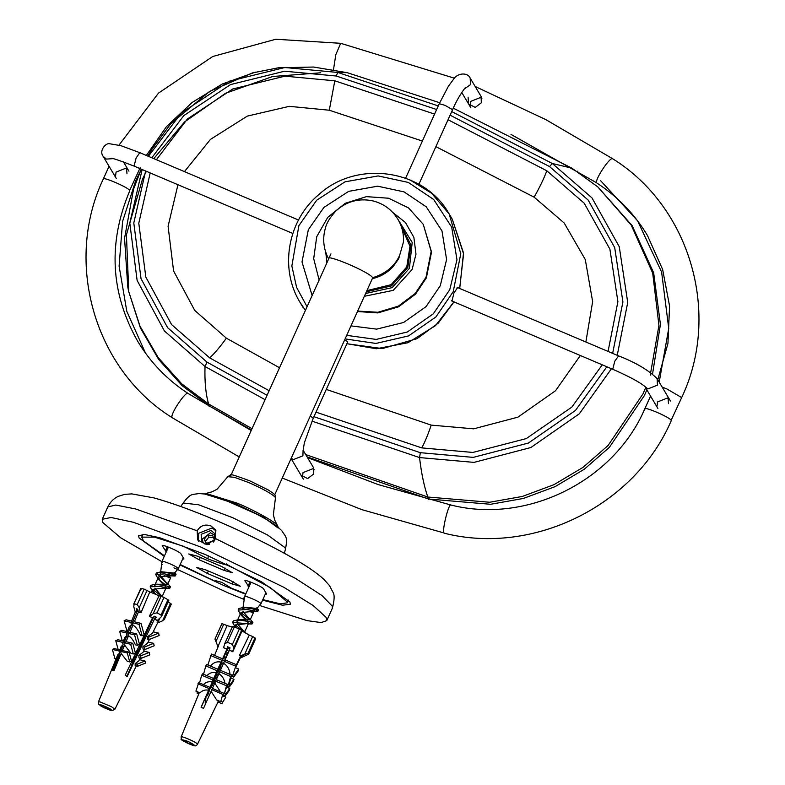 <?xml version="1.0" encoding="UTF-8"?>
<svg xmlns="http://www.w3.org/2000/svg" width="785" height="785" viewBox="0 0 785 785"><rect width="100%" height="100%" fill="white"/><g stroke="black" fill="none" stroke-linecap="round" stroke-linejoin="round"><path stroke-width="1.18" d="M164.251 556.33L139.063 537.951L138.621 535.704L144.577 534.497L159.659 537.725L205.287 554.485L261.326 581.656L289.93 601.987L290.372 604.224L282.502 605.215L262.592 600.162M245.646 594.245L223.705 585.453L179.991 564.925M211.037 530.424L201.146 534.33L201.5 541.081L204.895 544.034L214.786 540.119L214.433 533.378L211.037 530.424M216.052 530.915L212.156 527.952L198.664 533.28L198.487 541.15M197.202 530.817C200.391 525.538 204.983 523.919 210.969 525.95L215.502 529.816L215.796 538.706L207.014 544.751L197.653 539.952L197.202 530.817L135.677 508.974L115.778 505.049L107.83 506.914L102.246 519.287L111.058 517.492L133.371 522.27L200.862 547.057L283.777 587.268L313.244 605.578L326.099 617.344L326.746 620.65L321.094 622.583L307.082 620.621L259.541 605.49M162.161 561.834L120.792 537.862L102.894 522.594L102.246 519.287M244.194 599.514L228.121 592.881L173.927 567.859M372.306 278.665L372.62 277.704C370.363 272.405 324.048 252.75 328.709 259.07M451.983 301.038L453.965 292.903L457.655 287.585M344.625 339.964L346.97 341.21L347.539 342.299M127.406 169.364L125.649 168.294L116.062 172.092L115.532 176.282M126.493 167.038L126.984 173.828M668.908 399.202L667.152 398.132L657.555 401.93L657.025 406.13M667.986 396.876L668.477 403.667M481.902 98.635L480.204 97.615L470.608 101.412L470.117 105.798M481.117 96.476L481.303 102.806L475.239 107.408L468.566 103.944L468.086 97.163M314.294 469.832L312.597 468.812L303.01 472.609L302.51 476.995M303.079 450.148L313.509 467.674L313.725 473.954L307.661 478.605L300.959 475.131M184.446 171.621L210.458 139.387L247.314 116.101L289.312 106.338L329.288 110.224L422.389 141.055M435.881 146.648L534.134 197.172L564.199 223.018L585.286 259.56L592.646 301.607L585.865 342.005M156.401 159.718L187.438 118.947L232.674 89.019L284.926 76.165L334.812 80.806L434.566 114.09M448.029 119.742L546.841 170.796L584.207 203.197L609.896 249.139L617.903 301.666L608.061 351.425M147.835 156.078L151.083 150.445L170.659 123.844L209.644 91.394L252.427 72.926L278.381 67.795L313.568 67.039L347.205 72.681L337.795 72.446L336.196 76.008L436.627 109.527M602.262 364.819L571.863 407.081L526.264 438.599L472.884 452.445L421.731 447.892L316.012 412.145M269.147 390.724L209.703 357.901L171.552 324.548L145.833 277.125L138.788 223.254L150.19 172.935M279.529 367.743L226.365 338.178L194.749 310.438L173.583 270.982L168.088 226.266L177.95 184.72M580.341 355.517L555.544 390.724L517.943 417.149L473.679 428.836L431.22 425.127L326.275 389.409M160.493 573.354L161.965 561.393L168.412 547.116M162.524 562.168C158.217 558.812 174.221 564.935 177.695 567.977L178.264 568.752L174.486 573.109L161.396 571.784L156.431 572.913L167.686 584.305M171.385 573.58L172.592 575.366L170.845 575.856L174.819 576.023L164.556 573.874L155.715 574.492L158.168 578.977L163.476 584.491M171.395 575.837L167.97 575.748L170.316 577.191L168.804 577.417L164.114 575.493M160.434 572.903L164.006 571.892M138.876 646.497L139.769 646.114M144.774 634.084L145.235 633.102M150.71 621.592L150.965 621.053M164.713 585.708L166.096 587.837L162.122 596.62L154.92 588.083M154.547 585.708L155.342 584.904L158.864 584.266L167.715 584.246L160.513 575.709M174.692 572.962L176.066 574.326L161.396 571.784M167.117 582.97L170.482 586.709L155.813 584.168L150.867 585.296L150.789 586.199M152.898 589.368L161.867 596.512M150.818 621.347L151.466 621.808M150.72 623.467L149.906 623.28M145.019 633.564L145.686 634.035M145.137 635.84L144.057 635.585M138.248 647.811L139.553 648.204L138.199 647.91M124.167 646.232L122.99 647.046M162.171 564.337L161.592 563.934M173.269 574.021L175.349 575.905L174.819 576.023M159.453 580.164L165.213 584.619M167.686 586.395L169.766 588.289L169.207 588.387L158.963 586.238L150.151 586.876L152.545 591.311L154.998 593.921M153.86 592.528L156.195 594.451M150.004 625.046L149.16 624.85M144.42 637.42L143.312 637.165M128.514 635.664L127.778 636.36M138.827 649.794L137.454 649.48M167.97 575.748L158.482 576.946L160.238 581.165M166.096 587.837L152.908 589.329L154.665 593.538M149.307 624.526L148.983 625.223M143.753 637.322L143.066 637.675M137.817 648.724L138.16 649.695L137.169 650.088L138.69 650.117M134.657 655.377L135.275 656.074M251.082 582.205L244.635 596.482L242.948 608.1L247.511 607.511L257.009 608.463L258.52 609.935L243.87 607.384L238.885 608.512L238.817 609.415M244.675 596.767L244.351 598.935L243.644 598.317L244.675 596.767C242.957 594.392 260.051 601.644 260.885 603.606L256.97 608.512M253.683 609.15L254.86 610.701L254.428 611.299L240.936 612.555L242.683 616.755L245.921 620.091M253.32 612.614L248.031 611.162M243.958 609.032L243.056 608.336M212.951 681.733L215.129 681.763M217.7 676.493L216.366 675.041M218.299 669.36L220.85 669.389M223.225 664.061L221.645 662.295M224.52 656.986L226.345 657.016M228.749 651.619L227.13 649.794M235.343 624.958L244.547 632.268L237.364 623.673M236.992 621.308L239.994 619.934M249.571 618.57L252.907 622.299L238.208 619.758L250.14 619.846L242.948 611.309M242.565 608.934L243.595 608.032M240.916 612.585L250.121 619.895M238.208 619.758L233.302 620.886L233.224 621.818M226.286 651.678L228.072 653.14M226.129 657.526L223.823 657.133M221.076 664.365L222.557 665.552M220.624 669.909L218.24 669.507M215.826 677.013L217.033 677.985M214.992 682.273L212.343 681.841M243.644 598.317L244.155 599.74M255.704 609.611L257.804 611.515L257.254 611.613L247.01 609.474L238.169 610.102L240.573 614.537L242.683 616.755M241.878 615.744L247.648 620.219M250.13 621.995L252.191 623.879L251.632 623.987L232.595 622.466L235.471 627.382M225.57 653.257L227.365 654.719M225.423 659.106L223.107 658.713M219.672 671.44L217.523 671.087M214.413 683.882L211.665 683.431M247.157 621.298L248.531 623.427L235.353 624.929L235.942 627.588M229.926 648.214L227.846 648.224M225.521 653.385L227.15 655.22M224.588 660.597L222.263 660.587M220.506 666.455L221.625 667.662M219.133 672.971L216.945 672.951M213.755 685.354L211.391 685.325M210.861 687.248L212.598 687.964M205.817 703.232L205.189 702.81L205.925 702.987M154.625 618.914L156.578 617.334L154.566 616.225L152.624 617.805L149.827 616.411L153.193 613.674L157.039 612.84L161.053 615.067L161.475 616.637L157.186 620.493L154.625 618.914L155.587 616.794M168.422 600.339L167.99 599.701L161.053 615.067M157.039 612.84L163.977 597.473L167.99 599.701M163.977 597.473L161.062 596.247L153.193 613.674M158.168 621.749L157.059 622.181L158.58 622.544L162.613 620.788L163.977 619.355M137.238 604.509L139.21 607.796L140.358 612.428L138.337 611.79L137.669 609.121L136.178 608.758L136.845 611.437L134.902 611.122L133.754 606.491L134.255 603.793L137.238 604.509L144.175 589.142L149.817 591.89L140.976 612.771L138.837 612.064M140.78 588.416L133.695 604.126L141.192 588.436L144.175 589.142M170.914 603.989L170.482 603.361L162.613 620.788M141.192 588.436L141.624 589.064M102.109 706.696L100.509 705.764L102.855 706.343L99.685 704.567L102.168 705.165L111.048 709.346L108.683 708.796L111.862 710.543L102.109 706.696M106.201 708.207L106.632 707.246M103.846 707.619L104.395 706.412M109.38 709.954L109.655 709.336M108.948 708.198L108.683 708.796M103.061 707.207L101.275 706.215M155.538 616.755L127.18 676.454L125.168 675.336L152.525 617.766M151.878 617.55L149.376 616.303L159.041 595.766L149.817 591.89M138.484 611.868L134.353 621.769L132.312 622.731L132.959 625.115L129.967 632.317L127.867 633.299L128.534 635.742L126.061 641.679L123.951 642.67L124.629 645.133L122.372 650.539L120.586 651.383L121.155 653.473L114.002 670.645L112.52 670.282L119.663 653.12L117.77 654.768L98.459 701.878C99.273 706.049 96.683 702.496 101.932 706.628L111.97 710.631L114.875 709.297L111.568 706.755L100.068 701.918L98.459 701.878M142.134 635.771L144.175 634.82L141.055 623.378L139.014 624.33L142.134 635.771L140.515 635.389C138.121 629.992 135.599 626.567 132.959 625.115M127.867 633.299L134.578 634.898L137.404 645.309L135.442 644.838C133.214 640.079 130.909 637.047 128.534 635.742M123.951 642.67L130.663 644.279L133.303 653.983L131.066 653.444L124.629 645.133M120.586 651.383L127.288 652.983L129.721 661.902L127.288 661.323L121.155 653.473M116.17 658.664L114.816 658.34L112.392 649.421L119.094 651.02L120.89 650.186L123.137 644.779L121.165 646.477L119.762 649.911M118.398 650.412L115.758 640.707L122.46 642.316L124.57 641.325L127.042 635.389L124.992 637.145L123.392 641.041M122.244 640.766L119.673 631.336L126.385 632.936L128.475 631.954L131.478 624.752L129.319 626.577L127.239 631.66M131.478 624.752L130.82 622.368L132.861 621.416L137.787 609.592M137.601 666.279L137.13 664.188L145.029 660.999L145.5 663.089L137.601 666.279L135.167 665.7L135.138 663.708L138.867 660.784L140.181 658.115M141.172 658.35L140.623 655.887L149.209 652.413L149.758 654.886L141.172 658.35L138.935 657.82L138.867 655.465L143.086 652.247L144.499 649.391M144.98 649.509L144.43 647.056L153.634 643.347L154.184 645.79L144.98 649.509L143.007 649.038L142.899 646.693L147.551 643.229L149.425 639.441M149.022 639.598L148.493 637.214L158.619 633.132L159.149 635.516L149.022 639.598L147.403 639.216L147.237 636.92L152.575 633.073L159.865 618.315M102.855 706.343L103.139 705.715M132.861 621.416L126.159 619.807L124.118 620.768L130.82 622.368M139.014 624.33L132.312 622.731M141.055 623.378L134.353 621.769M127.239 632.21L124.118 620.768M145.411 633.191L146.53 632.739M140.319 643.445L142.006 642.768M136.04 652.463L137.983 651.678M131.988 660.99L134.176 660.106M119.673 631.336L121.773 630.355L128.475 631.954M129.967 632.317L136.668 633.917L134.578 634.898M145.627 632.288L146.756 632.259M145.264 633.034L146.03 633.868L144.577 634.486M143.812 636.095L144.901 636.36M143.979 638.391L142.85 638.126M127.042 635.389L126.385 632.936M124.57 641.325L117.868 639.716L115.758 640.707M133.303 653.983L135.412 652.992L132.773 643.288L130.663 644.279M132.773 643.288L126.061 641.679M140.849 642.336L142.222 642.287M141.477 643.945L139.759 644.632M140.495 646.114L139.2 645.81M123.785 647.154L121.91 650.755M123.137 644.779L122.46 642.316M120.89 650.186L114.178 648.577L112.392 649.421M129.721 661.902L131.507 661.068L129.083 652.149L127.288 652.983M129.083 652.149L122.372 650.539M118.133 659.125L118.741 659.272M136.61 651.265L138.199 651.197M137.454 652.855L135.471 653.65M135.049 654.553L136.521 654.906M120.311 655.495L120.105 654.749L112.971 670.537M119.663 653.12L119.094 651.02M134.677 656.8L135.569 657.016M132.596 659.704L134.392 659.626M133.646 661.284L131.419 662.177M131.144 662.756L132.802 663.148M130.683 663.737L130.889 664.679L131.998 664.934M137.404 645.309L139.504 644.328L136.668 633.917M126.748 640.05L125.993 641.718M147.237 636.92L148.493 637.214M158.619 633.132L153.183 631.827M144.43 647.056L142.899 646.693M148.139 642.032L153.634 643.347M138.867 655.465L140.623 655.887M149.209 652.413L143.665 651.089M135.138 663.708L137.13 664.188M145.029 660.999L139.426 659.655M137.748 609.435L136.845 611.437M153.654 616.961L126.876 676.278M136.413 611.486L134.902 611.122M140.358 612.428L140.976 612.771M167.755 601.85L170.482 603.361M157.962 622.201L158.58 622.544M159.041 595.766L161.062 596.247M157.186 620.493L155.136 619.365M241.201 657.644L240.445 657.32L243.674 655.858L243.399 655.357L240.71 656.407L240.171 655.809L248.05 653.218L248.619 654.297L255.567 638.911L248.619 654.219L241.201 657.644L241.329 656.172M248.05 653.218L254.997 637.852L255.557 638.853M254.997 637.852L252.691 636.547L244.822 653.983M214.953 639.118L221.88 623.702L214.953 639.118L218.073 646.84M215.855 641.649L223.725 624.222L221.89 623.751M232.389 644.387L233.763 647.753L232.684 651.589L229.416 650.049L230.034 647.831L227.552 646.771L226.934 648.989L223.578 647.713L224.804 643.464L232.517 626.391L224.657 643.877L227.424 642.277L232.389 644.387L239.327 629.03L241.633 630.326L242.015 631.003L232.772 651.746L230.152 650.51M227.424 642.277L234.362 626.911L239.327 629.03M234.362 626.911L232.527 626.45M182.346 740.069L186.143 741.364L185.702 740.559L189.833 742.316L194.68 745.622L188.017 743.405L182.346 740.069M186.604 742.198L187.075 741.158M182.679 740.51L182.915 739.99M187.065 742.973L187.752 741.452M190.99 743.424L190.745 743.964M181.178 737.193C179.53 734.878 196.76 742.217 197.506 744.151L218.573 700.779M236.02 665.474L240.534 656.338M240.455 656.319L239.405 655.485L249.306 635.114L242.015 631.003M229.436 650.068L203.541 708.345L201.058 707.295L208.624 690.27C205.317 689.505 202.432 690.368 199.959 692.851L195.916 691.134L198.742 682.607L209.919 687.366L212.293 682.008C208.81 681.184 205.778 682.116 203.217 684.795M232.733 675.424L236.246 664.65L232.733 675.424L230.034 674.276C229.544 669.32 227.395 665.641 223.597 663.207M225.02 683.657C224.373 679.231 222.332 675.924 218.917 673.746M220.546 691.889L214.776 683.058M211.577 689.603L222.744 694.362L220.742 701.702L216.689 699.975L211.106 691.33M199.488 683.205L201.676 675.218L212.853 679.977L216.434 672.696C212.656 671.803 209.428 672.873 206.74 675.875M203.472 674.482L205.807 665.925L216.984 670.675L221.115 662.157C216.925 661.176 213.422 662.462 210.606 666.004L207.907 664.846L211.42 654.082L222.587 658.841L227.886 646.918M232.91 627.127L227.1 625.655L217.906 646.712M241.103 656.26L235.363 667.868M186.143 741.364L186.369 740.863M228.347 647.115L221.87 661.451L220.016 668.261L219.074 669.605L220.438 664.63L217.347 671.479L215.6 677.857L214.639 679.241L215.875 674.737L213.324 680.389L211.626 686.571L210.665 687.964L211.832 683.676L207.907 694.705L207.083 695.893L208.251 691.614L201.127 707.403M221.115 662.157L222.587 658.841M221.655 660.195L210.478 655.436M235.304 666.004L224.137 661.245M236.246 664.65L225.069 659.9M213.971 678.956L214.639 679.241M220.045 671.322L221.292 668.408M220.605 669.379L219.574 668.889M216.012 680.045L216.945 678.191M211.106 687.326L212.362 687.866L213.088 686.875M205.807 665.925L206.769 664.542L217.945 669.291M219.466 671.734L230.643 676.493L228.298 685.05L229.259 683.666L231.595 675.11L230.643 676.493M220.428 670.351L231.595 675.11M219.82 671.224L217.837 670.39M216.434 672.696L216.984 670.675M227.395 684.667L228.298 685.05M233.694 677.141L234.273 675.149L238.709 669.036L238.13 671.028L233.694 677.141L230.996 675.993M210.027 687.689L210.665 687.964M213.814 678.583L202.648 673.824L201.676 675.218M215.335 681.037L226.502 685.786L224.324 693.773L227.473 684.392L226.502 685.786M227.473 684.392L216.297 679.633M216.532 674.452L218.475 674.737M216.287 679.084L215.1 678.574M212.293 682.008L212.853 679.977M223.499 693.43L224.324 693.773M213.422 680.153L215.365 680.987M229.946 684.903L233.979 679.339L233.39 681.38L229.357 686.944L229.946 684.903L228.759 684.392M227.042 685.953L229.357 686.944M197.918 683.794L209.095 688.543L209.919 687.366M220.742 701.702L222.744 694.362M223.568 693.175L212.401 688.416M206.445 695.618L207.083 695.893M212.509 683.362L214.511 683.657M208.624 690.27L209.095 688.543M229.779 688.494L229.191 690.555L225.423 695.736L226.021 693.685L229.779 688.494L226.708 687.189M223.136 694.764L225.423 695.736M225.805 697.149L221.851 703.664L225.805 697.149L222.832 695.883M217.798 701.947L221.851 703.664M197.526 691.349L197.015 693.096L198.801 693.852M233.224 674.707L234.273 675.149M238.709 669.036L235.49 667.662M230.81 677.985L233.979 679.339M224.755 693.145L226.021 693.685M220.987 701.339L222.351 701.918M227.866 646.909L226.934 648.989M226.109 648.793L223.578 647.713M217.622 646.202L218.387 646.536M223.725 624.222L227.1 625.655M249.306 635.114L252.691 636.547M239.405 655.485L240.171 655.809M215.639 580.566L215.257 581.322L215.532 580.655L221.89 582.401L231.29 588.132L245.842 593.803M164.477 555.829L143.449 540.953L141.742 537.117L154.566 537.156L183.572 546.291L207.907 558.881C216.474 562.148 223.382 564.327 228.621 565.416L270.364 587.641L287.359 602.036L287.251 602.821L280.343 603.851L262.838 599.622M215.257 581.322L180.187 564.493M199.194 559.823L188.753 553.965L196.917 556.006L221.723 566.534L232.213 572.667L223.99 570.352L199.194 559.823L200.273 557.428M207.269 573.403L196.829 567.545L204.993 569.586L229.799 580.105L240.288 586.248L232.066 583.932L207.269 573.403L208.349 571.009M166.263 551.865L162.348 545.928C160.366 543.249 179.991 551.58 180.942 553.827L183.975 558.92L182.562 559.224M248.933 586.954L244.959 580.743M245.205 580.606L245.018 581.018C243.046 578.339 262.661 586.67 263.613 588.917L266.645 594.01L265.232 594.314M228.621 565.416L226.306 563.846M203.03 542.886L202.422 538.981L210.439 532.779L215.296 535.586M209.467 544.299L206.278 543.936L204.296 539.187L207.495 535.027L212.686 535.615L214.668 540.355L213.353 542.062M213.942 537.735L208.761 537.146L207.495 535.027M208.761 537.146L205.552 541.307L204.296 539.187M205.552 541.307L206.69 543.985M215.796 538.706L295.346 578.3L321.968 595.53L332.271 606.167L332.34 608.277L326.746 620.65M278.204 528.06L263.858 517.433L236.285 504.058L205.542 494.167M285.122 547.704L267.607 535.017L232.694 517.688L198.605 504.775L183.16 503.018C190.941 492.695 192.05 494.952 198.84 493.529L204.571 494L225.825 500.428L255.92 513.802C265.497 518.63 272.905 523.104 278.116 527.235L281.805 530.719C285.789 537.293 287.997 536.538 285.426 549.186L285.122 547.704M204.394 493.971L205.974 493.451L236.923 503.057C254.664 510.338 277.046 522.898 277.615 525.891L278.184 527.284M205.974 493.451L212.019 491.832L217.052 489.241L227.836 476.681L234.46 477.319L248.835 482.598C263.358 488.996 272.248 493.981 275.506 497.562L273.357 514.675L274.74 520.161L277.527 525.754M400.046 223.411L410.908 244.851L407.808 267.518L391.519 285.877L366.379 291.775M365.604 293.492L392.137 287.624L409.397 268.342L412.203 242.467L398.024 219.476M326.903 262.818L325.785 252.427M392.853 212.529L405.443 222.508L413.881 237.335L415.981 254.163L412.105 269.49L393.216 290.372L364.338 296.298M372.62 277.704C385.837 273.641 394.894 266.086 399.781 255.056M401.086 225.972L409.986 246.245L406.767 266.939L391.126 284.69L366.899 290.627M357.666 311.076L377.928 312.263L398.427 306.111L415.255 293.443L426.019 277.291L431.171 251.406L423.252 224.333L408.534 207.917L388.644 198.232L366.448 196.642L345.135 203.344L327.728 217.367L316.718 236.727L313.696 258.667L319.122 280.059M423.252 224.333L431.524 252.005L426.373 277.89L415.51 294.149L398.486 306.847L377.811 312.911L357.46 311.527M350.983 325.883L376.682 329.131L403.598 322.488L426.049 306.621L440.287 285.701L446.596 259.501L441.984 230.947L426.235 206.798L404.039 191.874L377.663 186.182L348.677 191.354L323.911 207.426L308.338 229.691L302.009 261.935L312.126 295.552M307.072 306.749L296.622 287.438L291.843 265.987L298.879 225.678L316.689 200.214L345.007 181.835L378.144 175.928L408.298 182.424L433.683 199.498L451.689 227.11L456.968 259.766L449.756 289.714L433.291 313.833L407.287 332.016L376.211 339.414L346.705 335.362M345.096 338.904L375.927 343.438L408.553 335.911L435.92 316.944L453.23 291.667L460.785 253.722L449.187 214.02L431.632 193.257L410.074 179.971M459.667 288.438L463.592 253.928L452.307 219.28L449.187 214.02C424.606 169.393 357.234 159.355 318.896 194.523C287.526 220.497 279.146 268.774 300.204 302.647L305.424 310.389M303.334 307.906L300.204 302.647M453.946 301.862L435.449 325.677L407.984 342.721L376.349 348.756L346.911 343.702M612.879 158.972C611.26 154.841 594.235 180.05 596.737 182.866L511.006 134.421M475.17 86.487L545.644 119.516L612.692 158.766C690.496 207.044 721.356 314.108 681.665 397.593L666.867 388.938L662.157 387.084M681.665 397.593L671.155 420.309C669.811 417.139 642.12 405.394 644.907 409.171M282.276 478.055L361.826 509.642L444.016 532.966C441.749 530.258 449.305 501.026 451.179 505.255M454.368 78.186L340.69 43.312L335.803 54.724L333.497 69.629M103.404 179.333C100.617 175.546 128.308 187.301 129.653 190.47L140.172 167.755M109.056 166.273L103.335 178.941C63.644 262.425 94.504 369.48 172.307 417.767L172.121 417.561C169.609 414.745 186.634 389.537 188.263 393.668M209.202 406.709L208.575 403.971L181.757 383.875L158.256 357.685L140.024 326.236L128.612 291.206L127.788 287.035L124.55 238.297L133.568 189.106L141.271 169.148M252.014 428.669L208.575 403.971C205.729 393.933 204.542 381.451 205.022 366.516L164.408 330.966L137.11 280.392L129.8 223.018L142.154 169.531M148.394 156.313L181.315 113.011L229.328 81.198L284.808 67.52L337.795 72.446L438.256 105.926M265.104 399.693L205.022 366.516L207.005 362.13L167.588 327.659L141.025 278.636L133.793 222.979L145.618 171.002M151.829 157.775L183.827 115.581L230.564 84.564L284.592 71.219L336.196 76.008M329.288 110.224L334.812 80.806M546.841 170.796C543.907 178.568 539.668 187.36 534.134 197.172M606.834 366.762L575.464 410.447L528.374 443.054L473.218 457.38L420.348 452.69L313.951 416.698M267.086 395.287L207.005 362.13M450.09 115.179L549.539 166.567L588.171 200.077L614.704 247.618L622.907 301.95L612.643 353.368M251.426 429.984L209.163 405.914L182.257 385.769L158.688 359.491L140.407 327.953L128.612 291.206M142.644 178.754L146.383 171.316M153.801 158.609L184.524 121.969L225.432 93.337L272.621 76.508L320.771 72.779M145.539 353.171L126.817 311.37L119.104 266.095L122.588 221.439L135.628 180.962L140.25 171.444M209.703 357.901C214.58 353.397 220.134 346.823 226.365 338.178M428.649 499.515L427.815 497.023L305.718 454.584M646.84 389.88L644.397 395.542L609.386 447.332L584.266 469.253L555.123 486.631L523.35 498.455L490.605 504.284L428.541 499.034L307.082 456.88M421.731 447.892C424.705 442.583 427.864 434.988 431.22 425.127M645.613 387.81L643.013 393.844L608.1 445.478L583.069 467.33L554.014 484.659L522.329 496.454L489.683 502.253L427.815 497.023C424.175 486.651 421.417 473.502 419.524 457.567L420.348 452.69M611.456 368.724L579.301 413.813L530.866 447.528L474.022 462.385L419.524 457.567L311.969 421.143M453.269 108.153L571.863 168.157L597.866 186.948L631.199 225.069L652.698 273.111L658.939 325.382L650.225 375.201M597.866 186.948L632.102 225.57L653.66 272.837L660.43 324.411L652.561 373.896M577.907 171.101L577.211 171.542M600.711 180.805L637.548 220.732L661.608 272.081L668.732 328.424L659.194 382.099M571.863 168.157L552.306 163.496L549.539 166.567M451.718 111.568L552.306 163.496L591.978 197.898L619.257 246.706L627.725 302.49L617.236 355.32M670.439 401.007L657.114 378.605L657.457 385.141L647.861 388.928L644.799 386.426M618.57 355.948L614.783 361.188L612.742 369.264L451.355 300.773M112.932 158.649L106.368 159.09L103.07 156.225C98.694 150.298 106.368 142.507 109.655 143.763L120.89 145.667L139.779 152.663L298.516 220.035M292.805 233.469L134.068 166.096L136.119 158.02L139.779 152.663M418.876 184.308L452.562 109.714L445.095 105.357L439.257 103.708L448.431 86.193L454.26 78.304C458.548 72.632 468.086 72.603 470.166 78.078L470.509 84.623L464.308 88.96M310.291 416.011L313.264 418.219L304.354 442.769L303.098 450.61M291.215 458.244L293.315 459.608L302.912 455.82L303.079 450.345M139.21 607.796L147.08 590.369M100.657 705.823L99.891 704.704M100.264 704.724L101.589 705.038M102.374 705.293L107.545 707.471M108.477 707.942L110.263 708.924M110.891 709.326L111.647 710.445M111.284 710.425L109.959 710.101M109.164 709.846L104.003 707.678M233.763 647.753L241.633 630.326M182.473 739.804L185.721 740.628M186.663 740.981L188.861 741.923M189.862 742.384L193.944 744.69M194.415 745.524L191.167 744.7M190.225 744.337L188.017 743.405M187.026 742.934L182.934 740.638M207.907 558.881L208.3 555.77M249.993 581.793L248.04 586.11M167.323 546.703L165.37 551.021M233.116 581.606L232.066 583.932M225.04 568.036L223.99 570.352M107.83 506.914C110.312 501.919 113.776 498.406 118.241 496.375L124.629 494.354L131.841 493.893L154.017 497.916C171.15 502.635 191.864 510.152 216.169 520.445C246.843 533.555 273.582 546.772 296.387 560.117C308.26 567.064 317.395 573.442 323.803 579.261L329.494 585.61L332.987 592.312C334.704 594.785 334.488 600.103 332.34 608.277M284.405 553.288L285.426 549.186M180.766 506.502L183.16 503.028M227.836 476.681L230.447 474.994C229.465 473.698 235.981 475.671 249.983 480.92L268.235 489.948L273.239 493.284L275.506 495.718L275.643 498.269M230.849 475.563L330.936 253.869M274.77 494.678L372.679 277.821M372.227 278.685C380.499 276.781 387.486 272.729 393.197 266.507L398.692 258.746L403.461 241.996C403.873 234.185 402.155 226.836 398.309 219.967C392.264 209.791 383.482 203.354 371.972 200.675C358.117 198.124 346.038 201.617 335.715 211.165C329.867 217.651 326.452 223.254 325.461 227.974C322.321 238.493 323.391 248.845 328.679 259.021M453.995 301.891L438.285 323.086L416.923 338.737L382.295 348.589L346.891 343.742M452.307 219.28L463.513 252.947L459.716 288.458M596.934 183.072C617.864 196.731 634.722 214.236 647.497 235.569L662.638 269.471L669.576 306.072L667.937 343.467L657.801 379.754M650.549 396.111L644.828 408.779C613.85 481.176 526.863 524.311 450.884 505.01L378.036 484.531L307.514 457.586M444.31 533.221C533.447 555.79 634.888 505.471 671.234 420.701M340.69 43.312L275.78 39.25L212.725 56.5L158.472 93.13L118.996 145.117M255.38 72.132L222.194 84.054L192.109 102.492L166.449 126.65L146.344 155.45M129.731 190.863C107.869 242.722 110.459 292.756 137.503 340.965C150.278 362.297 167.136 379.793 188.066 393.462L251.19 430.504M172.307 417.767L239.248 456.958M142.419 179.392L126.414 234.833L128.789 292.01M347.205 72.681L439.698 102.727M657.899 408.465L644.868 386.495C639.746 382.177 629.04 376.437 612.742 369.264M657.114 378.605C648.43 370.049 635.536 362.454 618.443 355.831L457.096 287.349M116.396 178.627L103.07 156.225M128.946 171.159L123.431 161.887M134.068 166.096C119.143 160.277 111.391 157.687 110.813 158.315L110.822 158.315M405.619 178.195L439.257 103.708M452.562 109.714C459.343 93.945 467.36 85.114 465.456 87.763M461.747 92.473L470.951 107.947M481.117 96.486L470.166 78.078M347.755 341.828L313.264 418.219M303.344 479.144L291.088 458.538M151.044 620.866L151.613 621.485M161.533 595.334L163.035 596.992M158.864 584.266L155.813 584.168M175.771 573.845L174.368 572.432M175.349 575.905L176.066 574.326M155.724 574.502L156.441 572.913M169.756 588.289L170.473 586.699M150.141 586.876L150.857 585.296M169.207 588.387L164.713 588.24M149.856 625.37L148.914 625.351M144.273 637.744L143.047 637.724M139.848 645.967L143.331 638.234M145.362 633.74L149.336 624.948M150.946 621.367L152.565 617.785M151.476 592.498L152.908 589.329M155.253 584.128L158.492 576.955M167.705 584.246L170.679 577.682M138.16 649.695L135.874 654.749M135.265 656.093L133.107 658.644M183.248 557.703L178.264 568.752M246.588 607.492L243.87 607.384M243.958 630.914L245.833 632.975M258.236 609.454L256.705 607.914M257.794 611.505L258.5 609.925M238.169 610.102L238.885 608.512M252.201 623.879L252.917 622.299M232.586 622.466L233.292 620.886M257.254 611.613L252.996 611.456M251.632 623.987L247.187 623.839M225.511 653.405L225.933 653.895M234.44 626.94L235.343 624.919M244.567 632.219L248.531 623.427M237.698 619.728L240.936 612.555M250.15 619.846L253.349 612.771M206.121 696.324L205.189 702.81M265.919 592.793L260.934 603.842M161.475 616.637L168.824 600.348M164.232 619.708L171.316 604.008M131.566 621.102L135.511 611.466M136.305 665.965L114.875 709.297M199.321 692.586L181.129 736.968L181.286 739.127C178.941 739.313 193.532 746.26 194.641 745.721C195.131 746.26 196.103 745.819 197.545 744.386M214.55 655.416L218.181 646.555M241.132 656.24L235.333 667.986M288.478 600.103L287.251 602.821M141.742 537.117L142.958 534.408"/></g></svg>
